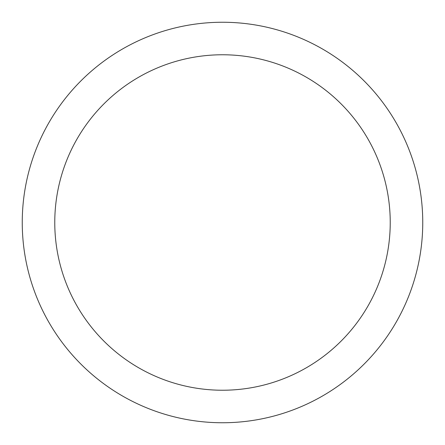<?xml version="1.0" encoding="UTF-8"?>
<svg xmlns="http://www.w3.org/2000/svg" width="445" height="445" viewBox="0 0 445 445"><rect width="100%" height="100%" fill="white"/><g stroke="black" fill="none" stroke-linecap="round" stroke-linejoin="round"><path stroke-width="0.67" d="M22.25 222.5A200.25 200.25 0 0 1 322.625 49.078A200.25 200.25 0 0 1 322.625 395.922A200.25 200.25 0 0 1 22.25 222.5M390.232 222.5A167.732 167.732 0 0 1 222.5 390.232A167.732 167.732 0 0 1 54.768 222.5A167.732 167.732 0 0 1 222.5 54.768A167.732 167.732 0 0 1 390.232 222.5"/></g></svg>
